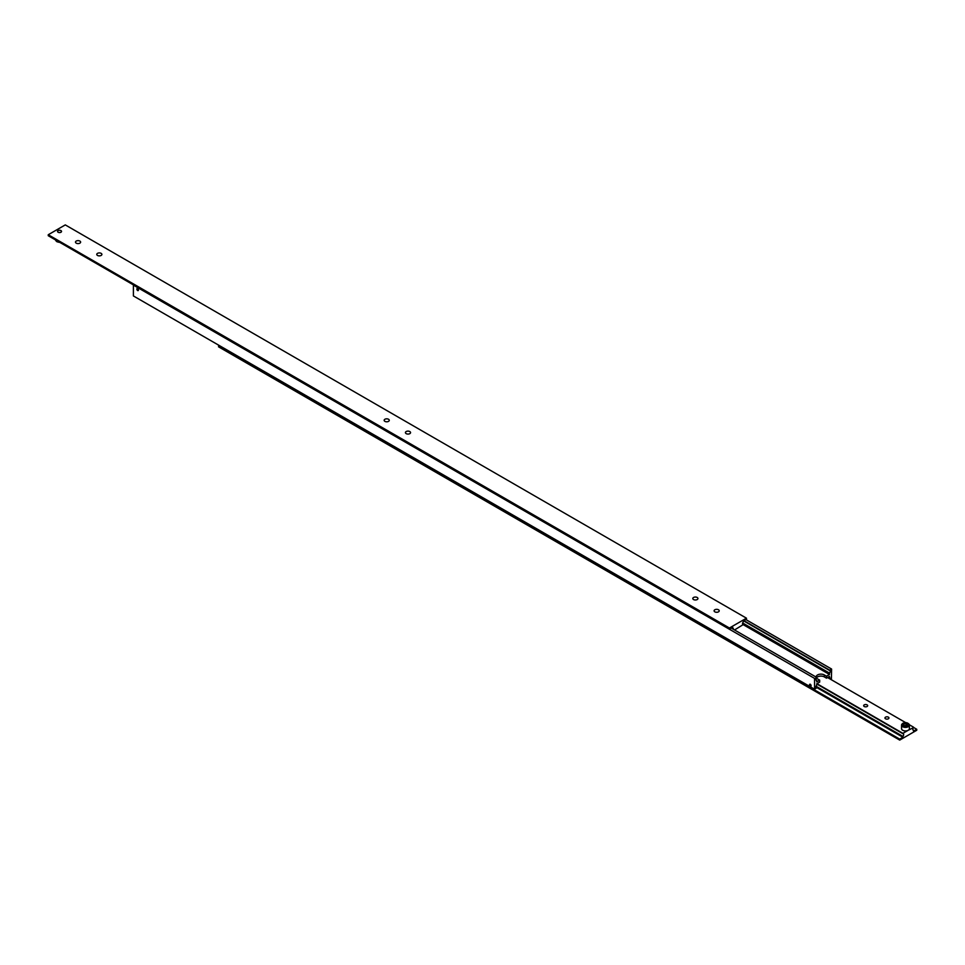 <?xml version="1.0" encoding="UTF-8"?>
<svg xmlns="http://www.w3.org/2000/svg" width="965" height="965" viewBox="0 0 965 965"><rect width="100%" height="100%" fill="white"/><g stroke="black" fill="none" stroke-linecap="round" stroke-linejoin="round"><path stroke-width="1.45" d="M743.569 620.833L829.478 670.422A1.809 1.037 -60 0 1 829.84 670.506A1.809 1.037 -60 0 1 830.214 671.338A1.809 1.037 -60 0 1 829.478 673.1L742.64 622.968M816.076 687.49L816.704 687.852A1.809 1.037 -60 0 1 816.33 687.768A1.809 1.037 -60 0 1 815.956 686.935A1.809 1.037 -60 0 1 816.704 685.174L816.704 683.811L819.683 682.086L819.683 680.12L817.548 678.89A4.813 2.786 180 0 1 816.523 678.009M816.149 677.104A4.813 2.786 180 0 1 816.149 676.923A4.813 2.786 180 0 1 817.548 674.957A4.813 2.786 180 0 1 824.363 674.957L826.498 676.188L829.478 674.463L829.478 673.1M826.498 676.188L826.498 678.154L824.363 676.923A4.813 2.786 0 0 0 817.548 676.923A4.813 2.786 0 0 0 816.704 677.587M810.311 686.296A1.242 0.724 60 0 1 810.311 684.269A1.242 0.724 60 0 1 810.311 686.296M828.296 677.116L829.478 677.792A1.809 1.037 -60 0 1 829.84 677.876A1.809 1.037 -60 0 1 830.214 678.709A1.809 1.037 -60 0 1 830.19 679.058M810.311 684.426A1.049 0.603 60 0 1 810.311 686.139A1.049 0.603 60 0 1 810.311 684.426M137.657 290.562A1.242 0.724 60 0 1 137.657 288.535A1.242 0.724 60 0 1 137.657 290.562M816.076 680.12L816.704 680.482A1.809 1.037 -60 0 1 816.33 680.397A1.809 1.037 -60 0 1 815.956 679.565A1.809 1.037 -60 0 1 816.704 677.792L814.786 678.528L133.604 285.254L814.786 678.528M137.657 288.692A1.049 0.603 60 0 1 137.657 290.405A1.049 0.603 60 0 1 137.657 288.692M137.127 289.597L138.188 290.212L137.657 288.837L137.127 289.597L137.898 289.15M809.78 685.331L810.853 685.946L810.311 684.571L809.78 685.331L810.564 684.885M829.478 670.422L831.601 669.059L831.396 679.746M829.478 677.792L829.478 676.429L826.498 678.154M745.812 619.53L831.396 668.938M743.906 620.64L829.478 670.048M731.132 628.01L816.704 677.418M133.821 285.121L51.447 237.559M816.704 687.852L814.569 689.215L814.569 678.89M816.704 680.482L816.704 681.845L819.683 680.12M814.569 689.215L133.399 295.941L133.399 285.616M743.267 624.693L829.478 674.463M742.64 624.198L743.267 624.56A1.809 1.037 -60 0 1 742.893 624.476A1.809 1.037 -60 0 1 742.519 623.643A1.809 1.037 -60 0 1 743.267 621.882L743.267 621.002L746.452 619.168L746.452 618.179L729.431 628.01L729.431 628.999L732.616 627.154L732.616 628.022A1.809 1.037 -60 0 1 732.99 628.106A1.809 1.037 -60 0 1 733.364 628.939A1.809 1.037 -60 0 1 733.328 629.289M731.868 627.588L732.616 628.022M58.117 232.239A2.002 1.158 180 0 1 57.526 231.419A2.002 1.158 180 0 1 58.769 230.346A2.002 1.158 180 0 1 60.952 230.599A2.002 1.158 180 0 1 61.531 231.419A2.002 1.158 180 0 1 60.3 232.493A2.002 1.158 180 0 1 58.117 232.239M76.247 243.156A2.557 1.472 180 0 1 75.487 242.106A2.557 1.472 180 0 1 77.067 240.743A2.557 1.472 180 0 1 79.866 241.069A2.557 1.472 180 0 1 80.614 242.106A2.557 1.472 180 0 1 79.034 243.482A2.557 1.472 180 0 1 76.247 243.156M97.525 255.448A2.557 1.472 180 0 1 96.777 254.398A2.557 1.472 180 0 1 98.358 253.035A2.557 1.472 180 0 1 101.144 253.361A2.557 1.472 180 0 1 101.892 254.398A2.557 1.472 180 0 1 100.312 255.761A2.557 1.472 180 0 1 97.525 255.448M714.848 611.846A2.557 1.472 180 0 1 714.1 610.809A2.557 1.472 180 0 1 715.68 609.446A2.557 1.472 180 0 1 718.467 609.759A2.557 1.472 180 0 1 719.215 610.809A2.557 1.472 180 0 1 717.634 612.172A2.557 1.472 180 0 1 714.848 611.846M693.558 599.555A2.557 1.472 180 0 1 692.81 598.517A2.557 1.472 180 0 1 694.39 597.154A2.557 1.472 180 0 1 697.176 597.468A2.557 1.472 180 0 1 697.924 598.517A2.557 1.472 180 0 1 696.344 599.88A2.557 1.472 180 0 1 693.558 599.555M406.193 433.647A2.557 1.472 180 0 1 405.433 432.597A2.557 1.472 180 0 1 407.013 431.234A2.557 1.472 180 0 1 409.811 431.56A2.557 1.472 180 0 1 410.559 432.597A2.557 1.472 180 0 1 408.979 433.973A2.557 1.472 180 0 1 406.193 433.647M384.902 421.355A2.557 1.472 180 0 1 384.154 420.318A2.557 1.472 180 0 1 385.735 418.943A2.557 1.472 180 0 1 388.521 419.268A2.557 1.472 180 0 1 389.269 420.318A2.557 1.472 180 0 1 387.689 421.681A2.557 1.472 180 0 1 384.902 421.355M60.892 232.215A1.942 1.122 180 0 1 58.781 232.456A1.942 1.122 180 0 1 57.586 231.419A1.942 1.122 180 0 1 58.165 230.623A1.942 1.122 180 0 1 60.288 230.382A1.942 1.122 180 0 1 61.483 231.419A1.942 1.122 180 0 1 60.892 232.215M743.267 624.56L734.534 629.976M746.452 618.179L65.282 224.905L48.25 234.736L48.25 235.725L729.431 628.999M48.25 234.736L729.431 628.01M912.926 729.89L913.553 730.252A1.809 1.037 -60 0 1 913.192 730.167A1.809 1.037 -60 0 1 912.818 729.335A1.809 1.037 -60 0 1 913.553 727.574L908.234 730.264A3.908 2.256 180 0 1 902.721 730.276A3.908 2.256 180 0 1 901.551 728.659L901.551 725.125A3.908 2.256 -0 0 0 902.721 726.742A3.908 2.256 -0 0 0 908.258 726.705A3.908 2.256 -0 0 0 909.38 725.125A3.908 2.256 -0 0 0 908.21 723.509A3.908 2.256 -0 0 0 908.053 723.424M816.704 683.944L902.914 733.714A1.809 1.037 -60 0 1 903.288 733.798A1.809 1.037 -60 0 1 903.662 734.63A1.809 1.037 -60 0 1 902.914 736.392L816.076 686.26M888.367 717.152A2.002 1.158 180 0 1 888.946 717.972A2.002 1.158 180 0 1 887.716 719.046A2.002 1.158 180 0 1 885.532 718.792A2.002 1.158 180 0 1 884.941 717.972A2.002 1.158 180 0 1 886.184 716.911A2.002 1.158 180 0 1 888.367 717.152M867.077 704.86A2.002 1.158 180 0 1 867.668 705.68A2.002 1.158 180 0 1 866.425 706.754A2.002 1.158 180 0 1 864.242 706.501A2.002 1.158 180 0 1 863.663 705.68A2.002 1.158 180 0 1 864.893 704.619A2.002 1.158 180 0 1 867.077 704.86M902.673 723.545A3.908 2.256 -0 0 0 901.551 725.125L902.782 723.316C906.014 722.049 908.21 722.652 909.38 725.125L909.38 728.659A3.908 2.256 180 0 1 908.234 730.264L902.914 733.34L816.921 683.678M903.976 723.883L905.99 723.569L907.474 724.413L906.955 725.571L904.941 725.897L903.457 725.053L903.976 723.883L903.976 725.354M905.99 723.569L905.99 725.535L903.976 725.849M906.738 726.09L905.99 725.535M827.56 677.539L905.725 722.664M909.344 724.751L913.553 727.188M913.553 730.252L913.553 731.12L916.75 729.275L916.75 730.264L899.718 740.095L899.718 739.106L902.914 737.272L815.968 687.068M902.914 737.272L902.914 736.392M219.188 345.47L218.548 346.821L899.718 740.095M899.718 739.106L218.548 345.832M916.75 729.275L913.553 727.441M824.363 674.957L824.363 676.923M58.877 242.106A3.908 2.256 180 0 1 56.742 241.455A3.908 2.256 180 0 1 55.668 240.249L56.838 241.672L59.275 242.336M59.106 242.239A3.438 1.978 180 0 1 57.08 241.66A3.438 1.978 180 0 1 56.947 241.576M907.92 726.126A3.438 1.978 -0 0 0 907.872 723.316A3.438 1.978 -0 0 0 903.023 723.34A3.438 1.978 -0 0 0 903.059 726.15A3.438 1.978 -0 0 0 907.92 726.126"/></g></svg>

